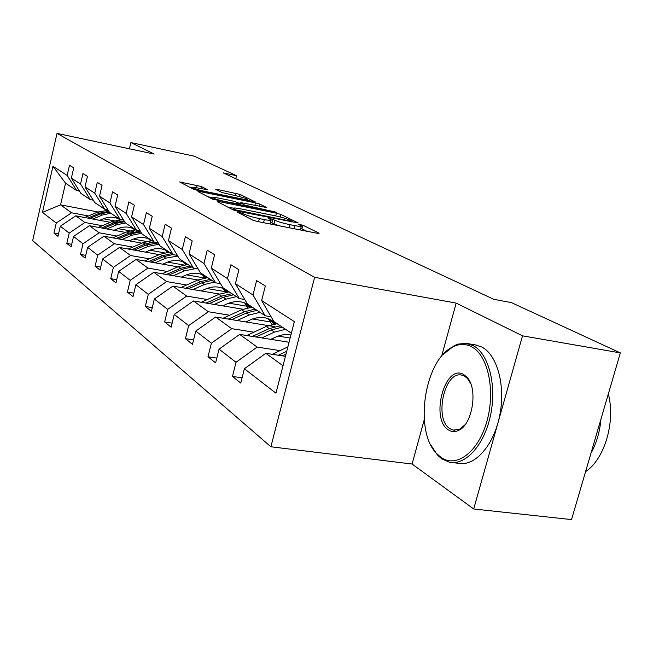 <?xml version="1.0" encoding="UTF-8"?>
<svg xmlns="http://www.w3.org/2000/svg" width="653" height="653" viewBox="0 0 653 653"><rect width="100%" height="100%" fill="white"/><g stroke="black" fill="none" stroke-linecap="round" stroke-linejoin="round"><path stroke-width="0.98" d="M238.925 212.168L237.561 212.209L252.613 220.061L257.478 221.489L317.489 233.341L319.17 233.211L302.853 225.212L298.168 224.183L301.408 225.954C301.8 226.656 299.629 226.55 294.903 225.652L290.014 224.681C283.378 223.277 278.317 221.8 274.848 220.241L269.558 218.273L268.089 218.2L271.158 219.914C271.526 220.632 269.256 220.518 264.343 219.588L259.355 218.6C252.589 217.163 247.52 215.678 244.149 214.127L238.925 212.168M201.361 186.497L179.657 181.958L193.492 189.207L197.818 190.464L255.209 201.899L240.108 194.455L217.792 189.525L215.776 189.37L222.053 192.553L235.431 195.647C241.757 197.051 245.765 198.283 247.454 199.353C247.683 199.842 245.912 199.72 242.141 198.977L205.736 191.549C199.336 190.137 195.32 188.905 193.704 187.844C193.525 187.354 195.41 187.493 199.361 188.268L207.507 189.664L201.361 186.497L200.855 188.578M154.181 154.067L130.886 142.566L194.276 156.189L236.533 175.698L223.302 172.898L493.807 299.327L511.389 302.6L620.35 352.906L522.506 335.83L456.169 303.098L314.624 277.313L57.023 133.4L154.181 154.067M219.318 201.646L217.367 201.663L233.007 209.825L237.684 211.197L298.209 222.975L280.929 214.47L276.423 213.156L219.318 201.646L219.09 202.569M212.568 199.165L197.973 191.541L199.924 191.558L255.511 202.871L259.845 204.136L266.799 207.581L242.255 202.879L240.198 202.74L244.826 205.115L276.317 212.233L212.568 199.165M130.886 142.566L129.416 148.794M424.246 419.675L412.1 464.03L473.694 508.973L522.506 335.83M473.694 508.973L571.53 519.6L620.35 352.906M79.495 191.117L76.654 190.562L65.537 183.183L52.958 166.278L67.177 175.428L69.504 165.266L73.724 167.87L71.365 178.122L80.539 184.024L82.955 173.559L87.453 176.326L85.004 186.897L94.767 193.182L97.281 182.383L102.064 185.338L99.525 196.243L109.941 202.944L112.553 191.802L117.671 194.953L115.018 206.217L126.16 213.384L128.878 201.867L134.355 205.238L131.596 216.878L143.529 224.559L146.37 212.649L152.247 216.265L149.366 228.313L162.189 236.566L165.16 224.232L171.478 228.126L168.458 240.606L182.277 249.495L185.387 236.696L192.202 240.9L189.043 253.846L203.965 263.453L207.23 250.164L214.608 254.711L211.286 268.163L227.456 278.57L230.893 264.751L238.9 269.689L235.406 283.68L252.989 294.993L256.613 280.602L265.338 285.981L261.641 300.568L294.356 321.619L275.95 393.196L244.385 368.749L240.761 383.082L232.46 376.422L236.027 362.284L219.049 349.135L215.612 362.897L207.989 356.775L211.376 343.192L195.753 331.087L192.48 344.327L185.452 338.687L188.668 325.61L174.245 314.436L171.135 327.186L164.638 321.97L167.699 309.375L154.345 299.025L151.374 311.318L145.341 306.477L148.272 294.323L135.865 284.716L133.024 296.593L127.417 292.087L130.216 280.341L118.666 271.395L115.94 282.88L110.716 278.676L113.402 267.322L102.611 258.972L99.999 270.081L95.118 266.155L97.697 255.16L87.6 247.34L85.094 258.106L80.515 254.433L82.996 243.773L73.528 236.443L71.112 246.883L66.818 243.438L69.202 233.097L60.313 226.216L57.986 236.345L53.946 233.105L56.248 223.065L42.453 212.38L52.958 166.278M76.654 190.562L67.177 175.428M314.624 277.313L270.881 446.774L32.65 240.631L57.023 133.4M102.284 225.709L84.923 222.469L75.732 215.825L110.308 222.322M117.915 228.615L133.816 231.578M75.732 215.825L60.313 226.216M84.923 222.469L69.202 233.097M93.265 200.177L90.245 199.589L80.915 193.394L71.365 178.122M90.245 199.589L80.539 184.024M117.001 236.059L99.174 232.778L89.396 225.709L125.564 232.419M133.4 239.071L150.982 242.304M89.396 225.709L73.528 236.443M99.174 232.778L82.996 243.773M107.925 209.809L104.7 209.189L94.775 202.601L85.004 186.897M104.7 209.189L94.767 193.182M132.69 247.087L114.365 243.773L103.941 236.223L141.84 243.161M149.912 250.213L164.376 252.833M103.941 236.223L87.6 247.34M114.365 243.773L97.697 255.16M123.564 220.077L120.111 219.424L109.533 212.396L99.525 196.243M120.111 219.424L109.941 202.944M149.439 258.866L130.6 255.511L119.45 247.446L159.242 254.621M167.568 262.106L183.681 264.979M119.45 247.446L102.611 258.972M130.6 255.511L113.402 267.322M140.281 231.056L136.583 230.362L125.27 222.853L115.018 206.217M136.583 230.362L126.16 213.384M167.372 271.477L147.97 268.073L136.036 259.445L177.894 266.865M186.497 274.831L204.577 277.998M136.036 259.445L118.666 271.395M147.97 268.073L130.216 280.341M158.189 242.81L154.214 242.075L142.101 234.027L131.596 216.878M154.214 242.075L143.529 224.559M186.603 285.002L166.621 281.565L153.806 272.293L197.932 279.982M206.83 288.479L225.334 291.662M153.806 272.293L135.865 284.716M166.621 281.565L148.272 294.323M177.42 255.421L173.143 254.646L160.132 246.01L149.366 228.313M173.143 254.646L162.189 236.566M207.279 299.539L186.685 296.078L172.89 286.096L219.539 294.062M228.746 303.155L247.185 306.257M172.89 286.096L154.345 299.025M186.685 296.078L167.699 309.375M198.137 268.995L193.517 268.179L179.51 258.874L168.458 240.606M193.517 268.179L182.277 249.495M229.587 315.228L208.331 311.734L193.443 300.96L242.9 309.228M252.433 318.982L270.726 321.986M193.443 300.96L174.245 314.436M208.331 311.734L188.668 325.61M220.51 283.655L215.506 282.782L200.381 272.734L189.043 253.846M215.506 282.782L203.965 263.453M253.707 332.189L231.758 328.679L215.637 317.015L274.774 326.655M278.113 336.099L290.136 338.017M215.637 317.015L195.753 331.087M231.758 328.679L211.376 343.192M244.744 299.515L239.3 298.584L222.926 287.704L211.286 268.163M239.3 298.584L227.456 278.57M279.884 350.596L257.2 347.078L239.684 334.409L289.05 342.237M239.684 334.409L219.049 349.135M257.2 347.078L236.027 362.284M271.093 316.738L265.151 315.75L247.348 303.931L235.406 283.68M265.151 315.75L252.989 294.993M283.002 365.745L265.82 353.314L285.426 356.326M265.82 353.314L244.385 368.749M412.1 464.03L270.881 446.774M235.782 178.734L236.533 175.698M65.537 183.183L60.566 204.854L71.528 212.78L88.441 215.972M97.983 211.98L60.566 204.854L42.453 212.38M291.385 333.169L273.909 321.57L261.641 300.568M103.378 218.788L117.834 221.514M71.528 212.78L56.248 223.065M242.092 377.809L232.46 376.422M216.812 358.097L207.989 356.775M193.566 339.935L185.452 338.687M172.114 323.153L164.638 321.97M152.271 307.604L145.341 306.477M133.841 293.156L127.417 292.087M116.699 279.696L110.716 278.676M100.693 267.118L95.118 266.155M85.731 255.347L80.515 254.433M71.708 244.312L66.818 243.438M58.541 233.937L53.946 233.105M456.169 303.098L441.608 356.277M270.032 223.971L271.06 220.29M278.831 225.709L270.546 222.346M300.339 229.954L301.311 226.33M306.91 231.252L300.796 228.362M233.35 208.16L227.603 207.009M236.133 209.972L290.642 221.163L292.046 221.236L289.728 220.069C286.316 218.559 281.402 217.131 274.995 215.768L240.304 208.805C235.398 207.866 233.088 207.736 233.39 208.421L236.133 209.972L235.929 210.797M207.997 196.773L212.739 197.737M237.496 202.748L240.067 203.263M218.469 198.055C214.445 197.271 212.543 197.149 212.756 197.679C214.486 198.814 218.665 200.112 225.293 201.573L240.418 204.226L236.051 202.014L231.627 200.724L218.469 198.055M193.663 188.023L189.648 187.199M272.309 354.31L287.859 346.882M282.349 355.852L285.99 354.155M286.716 351.322L278.333 355.232M440.946 457.353C456.259 468.503 478.339 452.203 486.901 421.291C495.692 390.527 487.93 355.052 471.556 346.759C465.654 343.715 459.541 343.707 453.215 346.751C424.703 358.864 413.48 430.702 436.653 453.582L440.946 457.353M443.118 354.555L454.325 345.6L458.112 344.115L465.72 343.323L473.131 345.584C488.542 353.477 496.909 384.829 490.632 414.835C484.534 444.913 465.442 465.948 449.248 462.161L441.763 458.847L437.371 454.978L430.711 444.775M448.529 429.952C429.69 419.071 445.134 362.668 463.834 374.659L466.773 377.05C478.331 387.996 472.682 424.695 458.528 430.425C454.978 432.106 451.647 431.943 448.529 429.952M470.617 383.409L467.442 378.487L464.65 376.21L461.834 375.14C444.391 370.373 433.69 419.512 450.097 428.76L453.329 430.123L459.614 429.201L464.985 424.817M608.327 393.971C615.763 421.528 604.564 459.304 585.57 471.654M600.948 419.169C599.821 431.878 596.483 443.297 590.916 453.419M475.286 344.89L481.857 347.053C497.382 354.946 505.855 386.217 499.594 416.124C493.505 446.105 474.331 467.05 458.022 463.255L452.488 462.569M270.856 339.348L276.007 336.964C280.994 334.711 285.965 334.05 290.92 334.981M261.861 337.928L274.448 332.116L285.532 329.283M246.703 335.52L266.155 326.476L277.117 323.7M255.992 336.997L271.273 329.953L282.308 327.145M280.292 325.806L269.281 328.606L252.311 336.409M245.814 321.937L250.793 319.66C260.212 315.832 268.391 316.983 275.346 323.113L276.007 323.782M237.112 320.517L249.258 314.983L259.976 312.314M223.097 318.231L241.602 309.775L252.205 307.155M268.244 318.68L272.007 324.451M231.709 319.635L246.328 312.991L257.004 310.338M274.75 323.929L270.946 319.897M255.135 309.098L244.491 311.742L228.321 319.08M269.926 319.382L273.778 324.084M222.681 305.849L227.497 303.678C236.598 300.021 244.54 301.172 251.299 307.122L251.389 307.212M214.241 304.437L225.995 299.164L236.362 296.633M201.263 302.274L218.902 294.34L229.17 291.858M244.606 302.886L247.985 307.694M209.254 303.604L223.277 297.311L233.611 294.805M250.352 307.31L247.103 304.037M231.88 293.654L221.579 296.16L206.128 303.082M246.157 303.555L249.519 307.424M201.246 290.944L205.907 288.871C214.462 285.451 222.02 286.463 228.566 291.891M193.059 289.54L204.43 284.496L214.478 282.096M181.012 287.483L197.851 280.023L207.801 277.664M222.681 288.251L225.685 292.242M188.448 288.757L201.916 282.782L211.923 280.398M227.726 291.964L224.991 289.336M210.323 279.337L200.332 281.712L185.55 288.259M224.118 288.879L227.015 292.046M181.33 277.092L185.844 275.101C193.859 271.917 201.026 272.774 207.36 277.688M173.388 275.705L184.399 270.873L195.786 268.579M162.173 273.754L178.269 266.702L187.925 264.465M202.291 274.635L204.92 277.941M169.094 274.962L182.056 269.273L191.762 267.012M206.674 277.737L204.422 275.664M190.268 266.016L180.587 268.277L166.401 274.489M203.614 275.231L206.07 277.794M162.777 264.187L167.152 262.277C174.669 259.298 181.485 260.033 187.591 264.473M155.055 262.816L165.731 258.172L177.804 256.049M144.607 260.963L160.018 254.286L169.388 252.148M183.264 261.943L185.542 264.661M151.063 262.106L163.544 256.686L172.972 254.531M187.052 264.506L185.256 262.914M171.576 253.609L162.173 255.756L148.558 261.665M184.497 262.514L186.546 264.547M145.448 252.131L149.7 250.303C156.761 247.511 163.234 248.132 169.119 252.164M137.938 250.776L148.304 246.32L159.063 244.255M128.192 249.022L142.958 242.687L152.059 240.647M165.487 250.091L167.429 252.295M134.216 250.107L146.256 244.932L158.279 242.957M168.719 252.18L167.339 251.005M154.108 242.002L144.974 244.059L131.873 249.683M166.637 250.63L168.294 252.213M129.229 240.851L133.359 239.088C140.003 236.476 146.166 236.99 151.831 240.655M121.923 239.52L131.988 235.227L141.611 233.235M112.798 237.847L126.976 231.815L135.832 229.864M148.835 238.982L150.451 240.745M118.438 238.876L130.078 233.921L140.844 231.978M151.545 240.663L150.565 239.855M140.379 231.219L128.87 233.105L116.242 238.476M149.904 239.496L151.194 240.688M114.014 230.272L118.03 228.574C124.299 226.118 130.159 226.55 135.604 229.872M106.904 228.95L116.691 224.82L125.376 222.918M98.342 227.366L111.981 221.612L121.809 219.751M133.196 228.558L134.51 229.938M103.631 228.346L114.887 223.595L124.56 221.702M135.432 229.88L134.82 229.391M124.111 220.967L113.761 222.828L101.574 227.962M134.2 229.048L135.147 229.889M99.713 220.33L103.623 218.69C109.541 216.372 115.116 216.731 120.356 219.751M92.783 219.024L102.309 215.033L110.757 213.213M84.743 217.514L97.877 212.021L108.21 210.274M118.487 218.763L119.515 219.8M89.714 218.453L100.611 213.882L109.329 212.07M108.888 211.352L99.55 213.164L87.78 218.086M119.434 219.228L120.062 219.767M243.814 215.466L244.149 214.127M258.572 221.71L259.355 218.6M263.559 222.697L264.343 219.588M271.942 222.844L272.848 219.237M273.934 223.865L274.848 220.241M289.23 227.758L290.014 224.681M294.119 228.73L294.903 225.652M301.939 228.787L302.853 225.212M241.896 214.47L242.23 213.131M275.721 215.914L276.423 213.156M280.292 216.984L280.929 214.47M239.259 211.515L239.406 210.927M290.495 221.734L290.642 221.163M233.864 210.176L234.166 208.952M199.704 192.447L199.924 191.558M254.866 205.434L255.511 202.871M259.298 206.332L259.845 204.136M240.141 204.079L240.435 202.903M244.597 206.03L244.826 205.115M249.168 206.952L249.299 206.413M272.864 211.735L273.003 211.205M225.163 202.112L225.293 201.573M238.443 204.789L238.574 204.25M205.613 192.055L205.736 191.549M242.01 199.475L242.141 198.977M217.596 190.317L217.792 189.525M235.333 195.631L235.929 193.247M239.569 196.61L240.108 194.455M181.575 182.987L181.779 182.122M196.561 187.762L197.165 185.289M274.04 353.33L276.268 354.922M271.273 329.953L274.448 332.116M266.155 326.476L269.281 328.606M248.067 334.785L249.781 336.009M246.328 312.991L249.258 314.983M241.602 309.775L244.491 311.742M224.134 317.701L225.416 318.607M223.277 297.311L225.995 299.164M218.902 294.34L221.579 296.16M202.014 301.898L202.912 302.543M201.916 282.782L204.43 284.496M197.851 280.023L200.332 281.712M181.501 287.255L182.073 287.663M182.056 269.273L184.399 270.873M178.269 266.702L180.587 268.277M163.544 256.686L165.731 258.172M160.018 254.286L162.173 255.756M146.256 244.932L148.304 246.32M142.958 242.687L144.974 244.059M130.078 233.921L131.988 235.227M126.976 231.815L128.87 233.105M114.887 223.595L116.691 224.82M111.981 221.612L113.761 222.828M100.611 213.882L102.309 215.033M97.877 212.021L99.55 213.164M291.85 222.012L292.03 221.318M233.039 209.842L233.39 208.421M239.896 203.956L240.198 202.74M212.413 199.075L212.756 197.679M240.459 205.197L240.639 204.479M193.386 189.15L193.704 187.844M247.169 200.52L247.397 199.589M476.274 345.053L467.589 343.592M453.329 430.123L454.545 430.286M467.442 378.487L466.773 377.05M459.614 429.201L458.528 430.425M436.653 453.582L437.371 454.978M453.215 346.751L454.325 345.6M275.346 323.113L272.317 321.105M270.415 319.839L269.314 319.105M251.299 307.122L248.499 305.261M246.736 304.094L245.438 303.229M228.411 291.899L226.403 290.569M224.771 289.483L223.302 288.504M207.066 277.705L205.858 276.905M204.34 275.892L202.732 274.823M187.207 264.498L186.701 264.163M185.281 263.216L183.558 262.065M167.462 251.364L165.642 250.156M150.77 240.263L148.868 238.998M135.098 229.84L133.253 228.615M119.948 219.767L118.617 218.886"/></g></svg>
